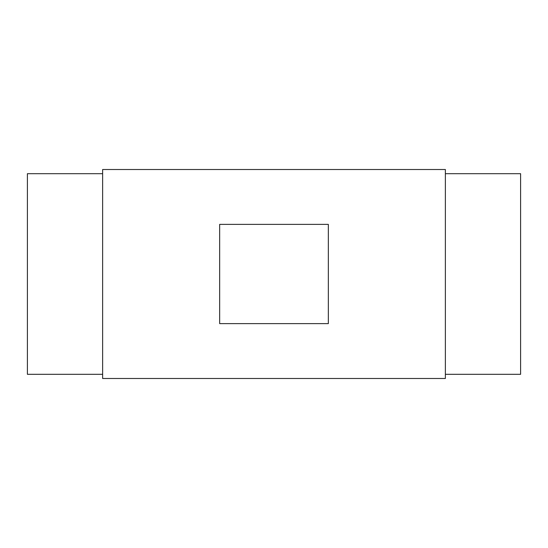 <?xml version="1.0" encoding="UTF-8"?>
<svg xmlns="http://www.w3.org/2000/svg" width="548" height="548" viewBox="0 0 548 548"><rect width="100%" height="100%" fill="white"/><g stroke="black" fill="none" stroke-linecap="round" stroke-linejoin="round"><path stroke-width="0.82" d="M27.4 374.311L102.634 374.311L27.4 374.311L102.634 374.311L27.4 374.311L27.4 173.689L27.4 372.387L27.4 173.689L102.634 173.689L27.4 173.689L27.4 374.311M445.366 374.311L520.6 374.311L520.6 173.689L445.366 173.689L520.6 173.689L445.366 173.689L520.6 173.689L520.6 374.311L520.6 175.613L520.6 374.311L445.366 374.311M102.634 378.49L445.366 378.49L445.366 169.51L102.634 169.51L102.634 378.49L445.366 378.49L445.366 169.51L102.634 169.51L102.634 378.49M328.334 323.628L219.666 323.628L219.666 224.372L328.334 224.372L328.334 323.628L219.666 323.628L219.666 224.372L328.334 224.372L328.334 323.628M102.634 173.689L27.4 173.689L102.634 173.689"/></g></svg>
